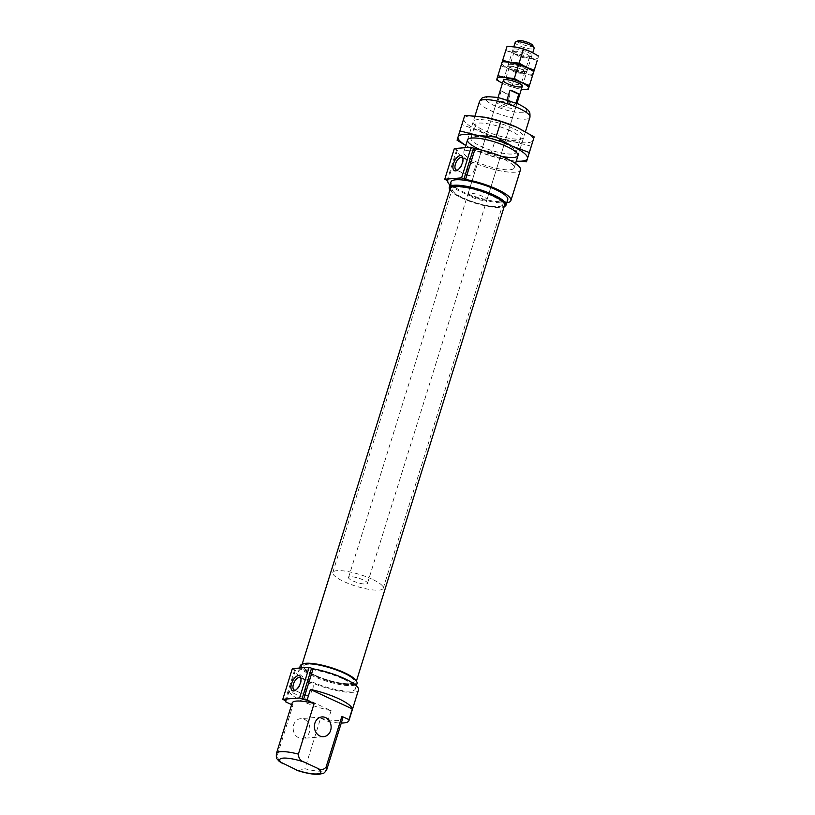 <?xml version="1.0" encoding="UTF-8"?>
<svg xmlns="http://www.w3.org/2000/svg" width="815" height="815" viewBox="0 0 815 815"><rect width="100%" height="100%" fill="white"/><g stroke="black" fill="none" stroke-linecap="round" stroke-linejoin="round"><path stroke-width="0.61" stroke-dasharray="4.08 3.06" d="M292.167 702.938A26.426 6.123 -162.7 0 0 292.911 705.22L277.141 755.851L279.28 761.485M292.911 705.22L291.638 704.629M289.162 691.191A33.038 7.661 -162.7 0 0 331.094 710.649L289.162 691.191L285.81 701.929M331.094 710.649L327.742 721.387L320.652 718.096L304.881 768.718A26.426 6.123 -162.7 0 0 326.866 769.279M298.27 770.776L304.881 768.718M298.657 737.738A9.912 8.354 -94.7 0 1 293.227 727.011A9.912 8.354 -94.7 0 1 300.725 718.657A9.912 8.354 -94.7 0 1 304.392 719.329A9.912 8.354 -94.7 0 1 309.822 730.057A9.912 8.354 -94.7 0 1 302.324 738.41A9.912 8.354 -94.7 0 1 298.657 737.738M320.652 718.096A26.426 6.123 -162.7 0 0 342.636 718.657M327.742 721.387A33.038 7.661 -162.7 0 0 341.261 723.037M292.341 668.636L295.407 670.297A33.038 7.661 -162.7 0 0 324.706 687.432A33.038 7.661 -162.7 0 0 358.498 689.938M342.881 678.814A29.737 6.887 -162.7 0 0 298.565 671.265A29.737 6.887 -162.7 0 0 324.91 686.688A29.737 6.887 -162.7 0 0 355.34 688.95A29.737 6.887 -162.7 0 0 342.881 678.814M300.277 665.784A29.737 6.887 -162.7 0 0 326.611 681.208A29.737 6.887 -162.7 0 0 357.052 683.469M302.426 664.062A29.034 6.724 -162.7 0 0 326.866 680.403A29.034 6.724 -162.7 0 0 356.267 680.831M344.083 672.732A28.413 6.581 -162.7 0 0 301.744 665.529A28.413 6.581 -162.7 0 0 326.907 680.26A28.413 6.581 -162.7 0 0 355.992 682.42A28.413 6.581 -162.7 0 0 344.083 672.732M450.349 188.408A28.413 6.581 -162.7 0 0 475.512 203.139A28.413 6.581 -162.7 0 0 504.597 205.309M450.074 190.007L449.931 189.742A29.034 6.724 -162.7 0 0 450.074 190.007A29.034 6.724 -162.7 0 0 475.471 203.281A29.034 6.724 -162.7 0 0 503.915 206.776A29.034 6.724 -162.7 0 0 504.19 206.623M449.615 189.182A29.737 6.887 -162.7 0 0 475.624 202.782A29.737 6.887 -162.7 0 0 504.76 206.358M450.99 181.877A29.737 6.887 -162.7 0 0 477.335 197.301A29.737 6.887 -162.7 0 0 507.765 199.563M450.002 185.066A33.038 7.661 -162.7 0 0 477.111 198.035A33.038 7.661 -162.7 0 0 506.777 202.752M454.322 148.564L457.398 150.225A33.038 7.661 -162.7 0 0 486.687 167.36A33.038 7.661 -162.7 0 0 520.479 169.866M503.099 158.884A26.426 6.123 -162.7 0 0 463.704 152.181A26.426 6.123 -162.7 0 0 487.115 165.883A26.426 6.123 -162.7 0 0 514.173 167.9A26.426 6.123 -162.7 0 0 503.099 158.884M300.98 678.793A6.826 3.311 114.9 0 1 301.163 679.435A6.826 3.311 114.9 0 1 300.766 683.52A6.826 3.311 114.9 0 1 296.375 689.745A6.826 3.311 114.9 0 1 295.774 690.02M312.726 689.072A6.826 3.311 114.9 0 1 311.157 692.434A6.826 3.311 114.9 0 1 306.196 695.562A6.826 3.311 114.9 0 1 305.411 689.673A6.826 3.311 114.9 0 1 311.941 683.174A6.826 3.311 114.9 0 1 312.756 688.981A6.826 3.311 114.9 0 1 312.726 689.072M462.961 158.721A6.826 3.311 114.9 0 1 463.144 159.363A6.826 3.311 114.9 0 1 462.747 163.448A6.826 3.311 114.9 0 1 458.366 169.673A6.826 3.311 114.9 0 1 457.755 169.948M474.717 169A6.826 3.311 114.9 0 1 473.138 172.362A6.826 3.311 114.9 0 1 468.187 175.49A6.826 3.311 114.9 0 1 467.403 169.591A6.826 3.311 114.9 0 1 473.933 163.102A6.826 3.311 114.9 0 1 474.748 168.909A6.826 3.311 114.9 0 1 474.717 169M482.786 196.425A9.912 2.292 -162.7 0 0 468.014 193.909A9.912 2.292 -162.7 0 0 476.785 199.054A9.912 2.292 -162.7 0 0 486.932 199.807A9.912 2.292 -162.7 0 0 482.786 196.425M511.453 104.381A9.912 2.292 -162.7 0 0 496.681 101.865A9.912 2.292 -162.7 0 0 505.463 106.999A9.912 2.292 -162.7 0 0 515.6 107.753A9.912 2.292 -162.7 0 0 511.453 104.381M491.628 195.702A26.426 6.123 -162.7 0 0 452.233 188.999A26.426 6.123 -162.7 0 0 475.654 202.701A26.426 6.123 -162.7 0 0 502.702 204.718A26.426 6.123 -162.7 0 0 491.628 195.702M343.023 672.823A26.426 6.123 -162.7 0 0 303.628 666.12A26.426 6.123 -162.7 0 0 327.049 679.822A26.426 6.123 -162.7 0 0 354.097 681.829A26.426 6.123 -162.7 0 0 343.023 672.823A26.426 6.123 -162.7 0 0 303.628 666.12A26.426 6.123 -162.7 0 0 327.049 679.822A26.426 6.123 -162.7 0 0 354.097 681.829A26.426 6.123 -162.7 0 0 343.023 672.823M363.327 579.964A9.912 2.292 -162.7 0 0 348.555 577.448A9.912 2.292 -162.7 0 0 357.327 582.582A9.912 2.292 -162.7 0 0 367.473 583.336A9.912 2.292 -162.7 0 0 363.327 579.964M507.052 99.746L506.696 100.897L510.974 105.909L515.386 104.931L516.007 102.965M515.202 42.38A9.912 2.292 -162.7 0 0 523.984 47.515A9.912 2.292 -162.7 0 0 534.131 48.268M497.853 101.62L501.194 90.883A9.912 2.292 -162.7 0 0 509.884 94.907L506.543 105.655C501.215 108.456 498.311 107.111 497.853 101.62L506.543 105.655M372.17 579.241A26.426 6.123 -162.7 0 0 332.785 572.538A26.426 6.123 -162.7 0 0 356.196 586.24A26.426 6.123 -162.7 0 0 383.244 588.247A26.426 6.123 -162.7 0 0 372.17 579.241M518.075 40.75A7.885 1.824 -162.7 0 0 524.707 45.192A7.885 1.824 -162.7 0 0 532.694 45.304M501.194 90.883L509.884 94.907M506.696 100.897L515.386 104.931M537.319 60.3L529.312 58.273A16.514 3.83 17.3 0 1 513.542 53.362L505.779 50.489L501.398 64.558L509.375 68.99A16.514 3.83 17.3 0 1 508.764 68.704L524.534 73.615L532.939 74.369M505.779 50.489L506.614 47.739A16.514 3.83 17.3 0 0 513.542 53.362L520.907 57.508L516.527 71.588M531.237 51.926A16.514 3.83 17.3 0 1 538.165 57.549A16.514 3.83 17.3 0 1 529.312 58.273L520.907 57.508M523.811 73.482L524.534 73.615A16.514 3.83 17.3 0 1 523.811 73.482A16.514 3.83 17.3 0 1 509.375 68.99L509.375 68.99M515.467 47.026A16.514 3.83 17.3 0 0 506.614 47.739L507.062 46.261M496.61 79.901L501.001 65.832L508.764 68.704A16.514 3.83 17.3 0 1 501.836 63.081L501.398 64.558M501.001 65.832L501.836 63.081A16.514 3.83 17.3 0 1 510.261 62.297M526.867 67.462A16.514 3.83 17.3 0 1 533.387 72.892A16.514 3.83 17.3 0 1 524.534 73.615L516.129 72.851L511.749 86.92L521.386 89.202A16.514 3.83 17.3 0 1 519.756 88.957A16.514 3.83 17.3 0 1 519.033 88.825L519.756 88.957M522.914 67.553A9.912 2.292 17.3 0 1 526.959 70.324A9.912 2.292 17.3 0 1 516.924 70.182A9.912 2.292 17.3 0 1 508.58 64.609A9.912 2.292 17.3 0 1 522.914 67.553A9.912 2.292 17.3 0 1 526.633 71.374A9.912 2.292 17.3 0 1 516.924 70.182A9.912 2.292 17.3 0 1 508.254 65.648A9.912 2.292 17.3 0 1 512.472 64.467A9.912 2.292 17.3 0 1 522.914 67.553M527.692 52.211A9.912 2.292 17.3 0 1 531.411 56.031A9.912 2.292 17.3 0 1 521.702 54.839A9.912 2.292 17.3 0 1 513.032 50.306A9.912 2.292 17.3 0 1 517.25 49.124A9.912 2.292 17.3 0 1 527.692 52.211M522.476 65.974A8.119 1.885 17.3 0 1 525.787 68.246A8.119 1.885 17.3 0 1 525.879 68.745A8.119 1.885 17.3 0 1 517.566 68.124A8.119 1.885 17.3 0 1 510.373 63.916A8.119 1.885 17.3 0 1 510.73 63.55A8.119 1.885 17.3 0 1 522.476 65.974M526.225 53.953A8.119 1.885 17.3 0 1 529.628 56.724A8.119 1.885 17.3 0 1 529.271 57.081A8.119 1.885 17.3 0 1 521.315 56.103A8.119 1.885 17.3 0 1 514.204 52.394A8.119 1.885 17.3 0 1 514.112 51.895A8.119 1.885 17.3 0 1 526.225 53.953M532.541 75.642L524.534 73.615A16.514 3.83 17.3 0 1 508.764 68.704L516.129 72.851M502.458 83.313L504.597 84.332A16.514 3.83 17.3 0 1 503.986 84.047L511.749 86.92M508.764 68.704A16.514 3.83 17.3 0 1 501.836 63.081A16.514 3.83 17.3 0 1 510.689 62.368M503.986 84.047A16.514 3.83 17.3 0 1 502.458 83.303M519.033 88.825L519.043 88.825A16.514 3.83 17.3 0 1 504.597 84.332L504.597 84.332M526.459 67.268A16.514 3.83 17.3 0 1 533.387 72.892A16.514 3.83 17.3 0 1 524.534 73.615M517.698 81.317A8.119 1.885 17.3 0 1 521.009 83.588A8.119 1.885 17.3 0 1 521.101 84.088A8.119 1.885 17.3 0 1 512.788 83.466A8.119 1.885 17.3 0 1 505.595 79.249A8.119 1.885 17.3 0 1 505.952 78.892A8.119 1.885 17.3 0 1 517.698 81.317M521.447 69.295A8.119 1.885 17.3 0 1 524.85 72.066A8.119 1.885 17.3 0 1 524.493 72.423A8.119 1.885 17.3 0 1 516.537 71.445A8.119 1.885 17.3 0 1 509.426 67.737A8.119 1.885 17.3 0 1 509.334 67.237A8.119 1.885 17.3 0 1 521.447 69.295M490.375 155.675L506.441 159.862A36.339 8.425 -162.7 0 1 474.656 149.97L473.291 149.349A36.339 8.425 -162.7 0 0 474.656 149.97L490.375 155.675L495.235 140.058L479.026 130.94L461.952 124.614L464.774 115.312M465.813 145.427A36.339 8.425 -162.7 0 0 473.291 149.349L465.783 145.508M457.083 140.221L461.952 124.614M516.272 161.146A36.339 8.425 -162.7 0 1 508 160.137A36.339 8.425 -162.7 0 1 506.421 159.862L516.252 161.227M531.349 146.201L513.725 141.728L495.235 140.058M483.906 117.085A36.339 8.425 -162.7 0 0 483.264 116.983A36.339 8.425 -162.7 0 0 463.796 118.562A36.339 8.425 -162.7 0 0 479.026 130.94A36.339 8.425 -162.7 0 0 513.725 141.728A36.339 8.425 -162.7 0 0 533.193 140.149A36.339 8.425 -162.7 0 0 517.963 127.772M512.655 128.2A26.426 6.123 -162.7 0 0 484.782 119.958A26.426 6.123 -162.7 0 0 473.556 123.116A26.426 6.123 -162.7 0 0 496.671 135.198A26.426 6.123 -162.7 0 0 522.568 138.377A26.426 6.123 -162.7 0 0 512.655 128.2M480.932 149.95A26.426 6.123 -162.7 0 0 501.256 156.276M510.445 130.808A23.747 5.501 -162.7 0 0 475.043 124.787A23.747 5.501 -162.7 0 0 475.308 126.244A23.747 5.501 -162.7 0 0 496.08 137.103A23.747 5.501 -162.7 0 0 519.349 139.956A23.747 5.501 -162.7 0 0 520.388 138.907A23.747 5.501 -162.7 0 0 510.445 130.808M506.258 144.235A23.747 5.501 -162.7 0 0 471.905 137.165A23.747 5.501 -162.7 0 0 470.866 138.214A23.747 5.501 -162.7 0 0 491.903 150.53A23.747 5.501 -162.7 0 0 516.211 152.334A23.747 5.501 -162.7 0 0 515.946 150.877A23.747 5.501 -162.7 0 0 506.258 144.235M276.397 753.559A26.426 6.123 -162.7 0 0 277.141 755.851M295.407 670.297L285.851 700.982M457.398 150.225L447.843 180.91M294.714 669.736L285.158 700.421M456.706 149.665L447.15 180.349M517.647 103.872A21.475 4.971 -162.7 0 0 485.638 98.432A21.475 4.971 -162.7 0 0 515.141 112.124A21.475 4.971 -162.7 0 0 517.647 103.872M479.475 101.549A26.426 6.123 -162.7 0 0 502.886 115.261A26.426 6.123 -162.7 0 0 529.944 117.268M321.956 716.925L300.725 718.657M323.565 736.689L302.324 738.41M355.34 688.95L356.338 685.761M298.565 671.265L299.574 668.045M355.992 682.42L356.41 681.085M301.744 665.529L302.161 664.194M301.163 679.435L300.878 677.988M296.375 689.745L295.091 690.458M311.941 683.174L299.981 677.622M306.196 695.562L294.225 690.01M311.157 692.434L312.756 688.981M463.144 159.363L462.859 157.916M458.366 169.673L457.072 170.386M473.933 163.102L461.962 157.55M468.187 175.49L456.217 169.938M473.138 172.362L474.748 168.909M486.932 199.807L515.6 107.753M468.014 193.909L496.681 101.865M383.244 588.247L502.702 204.718M332.785 572.538L452.233 188.999M514.173 167.9L515.538 163.509M517.994 155.624L525.471 131.612M463.704 152.181L465.11 147.688M467.525 139.905L475.013 115.893M367.473 583.336L516.965 103.383M522.293 86.278L532.766 52.669M348.555 577.448L498.047 97.484M503.364 80.379L513.837 46.771M510.73 63.55L508.58 64.609M525.787 68.246L526.959 70.324M514.112 51.895L510.373 63.916M529.628 56.724L525.879 68.745M529.271 57.081L531.411 56.031M514.204 52.394L513.032 50.306M505.952 78.892L503.802 79.941M521.009 83.588L522.181 85.667M509.334 67.237L505.595 79.249M524.85 72.066L521.101 84.088M524.493 72.423L526.633 71.374M509.426 67.737L508.254 65.648M519.349 139.956L522.568 138.377M475.308 126.244L473.556 123.116M516.211 152.334L520.388 138.907M470.866 138.214L475.043 124.787M471.905 137.165L468.686 138.733M515.946 150.877L517.698 154.004"/><path stroke-width="1.22" d="M291.638 704.629L285.81 701.929A33.038 7.661 -162.7 0 1 285.851 700.982L282.785 699.321L299.594 697.946L303.547 699.545A33.038 7.661 -162.7 0 1 307.051 700.197L314.152 703.498L298.382 754.12A26.426 6.123 -162.7 0 0 276.397 753.559L292.167 702.938A26.426 6.123 -162.7 0 1 314.152 703.498M276.397 753.559C276.102 759.529 276.743 758.184 279.28 761.485L298.27 770.776C306.185 773.333 314.009 774.332 314.896 774.25L319.327 774.24C324.166 772.936 323.586 774.393 326.866 769.279A26.426 6.123 -162.7 0 0 326.112 766.986C323.749 769.961 320.835 770.358 317.371 768.199L304.26 762.117C300.49 760.925 298.535 758.256 298.382 754.12M326.866 769.279L342.636 718.657A26.426 6.123 -162.7 0 0 341.882 716.365L326.112 766.986M341.882 716.365L348.983 719.655L352.325 708.918A33.038 7.661 -162.7 0 0 310.393 689.459L352.325 708.918M310.393 689.459L307.051 700.197M325.623 717.597A9.912 8.354 85.3 0 0 321.956 716.925A9.912 8.354 85.3 0 0 314.427 727.479A9.912 8.354 85.3 0 0 323.565 736.689A9.912 8.354 85.3 0 0 331.063 728.325A9.912 8.354 85.3 0 0 325.623 717.597M341.261 723.037A33.038 7.661 -162.7 0 0 348.942 720.613A33.038 7.661 -162.7 0 0 348.983 719.655M348.942 720.613L358.498 689.938A33.038 7.661 -162.7 0 0 344.674 678.681A33.038 7.661 -162.7 0 0 313.103 668.86L303.547 699.545M313.103 668.86L309.15 667.271L292.341 668.636L282.785 699.321M356.338 685.761L357.052 683.469A29.737 6.887 -162.7 0 0 356.726 681.646A29.737 6.887 -162.7 0 0 344.592 673.333A29.737 6.887 -162.7 0 0 301.581 664.47A29.737 6.887 -162.7 0 0 300.277 665.784L299.574 668.045M356.726 681.646L356.267 680.831A29.034 6.724 -162.7 0 0 344.419 672.711A29.034 6.724 -162.7 0 0 302.426 664.062L301.581 664.47M356.41 681.085L504.597 205.309A28.413 6.581 -162.7 0 0 492.688 195.62A28.413 6.581 -162.7 0 0 450.349 188.408L302.161 664.194M504.19 206.623A29.034 6.724 -162.7 0 0 493.024 195.59A29.034 6.724 -162.7 0 0 462.808 186.584A29.034 6.724 -162.7 0 0 449.931 189.732L449.615 189.182A29.737 6.887 -162.7 0 1 449.289 187.368L450.99 181.877A29.737 6.887 -162.7 0 1 495.306 189.426A29.737 6.887 -162.7 0 1 507.765 199.563L506.064 205.044A29.737 6.887 -162.7 0 0 493.605 194.907A29.737 6.887 -162.7 0 0 449.289 187.368M504.179 206.643L504.76 206.358A29.737 6.887 -162.7 0 0 506.064 205.044M450.002 185.066A33.038 7.661 -162.7 0 1 447.843 180.91L444.766 179.239L461.585 177.874L465.538 179.473A33.038 7.661 -162.7 0 1 497.099 189.294A33.038 7.661 -162.7 0 1 510.923 200.541L520.479 169.866A33.038 7.661 -162.7 0 0 506.655 158.609A33.038 7.661 -162.7 0 0 475.094 148.788L465.538 179.473M506.777 202.752A33.038 7.661 -162.7 0 0 510.923 200.541M475.094 148.788L471.141 147.189L454.322 148.564L444.766 179.239M295.774 690.02A6.826 3.311 114.9 0 1 294.225 690.01A6.826 3.311 114.9 0 1 294.103 682.42A6.826 3.311 114.9 0 1 299.981 677.622A6.826 3.311 114.9 0 1 300.98 678.793M300.389 682.929A8.262 4.004 114.9 0 1 295.091 690.458A8.262 4.004 114.9 0 1 290.945 686.964A8.262 4.004 114.9 0 1 295.529 677.092A8.262 4.004 114.9 0 1 300.878 677.988A8.262 4.004 114.9 0 1 300.389 682.929M309.15 667.271L299.594 697.946M462.38 162.857A8.262 4.004 114.9 0 1 457.072 170.386A8.262 4.004 114.9 0 1 452.926 166.892A8.262 4.004 114.9 0 1 457.51 157.01A8.262 4.004 114.9 0 1 462.859 157.916A8.262 4.004 114.9 0 1 462.38 162.857M471.141 147.189L461.585 177.874M457.755 169.948A6.826 3.311 114.9 0 1 456.217 169.938A6.826 3.311 114.9 0 1 456.084 162.348A6.826 3.311 114.9 0 1 461.962 157.55A6.826 3.311 114.9 0 1 462.961 158.721M510.037 90.159L518.737 94.194A9.912 2.292 -162.7 0 0 515.274 92.105A9.912 2.292 -162.7 0 0 510.037 90.159L507.052 99.746M532.766 52.669L534.131 48.268A9.912 2.292 -162.7 0 0 534.019 47.667A9.912 2.292 -162.7 0 0 529.974 44.896A9.912 2.292 -162.7 0 0 515.64 41.942A9.912 2.292 -162.7 0 0 515.202 42.38L513.837 46.771M518.737 94.194L516.007 102.965M534.019 47.667L532.694 45.304A7.885 1.824 -162.7 0 0 529.475 43.103A7.885 1.824 -162.7 0 0 518.075 40.75L515.64 41.942M537.319 60.3L532.939 74.369L537.319 60.3M516.18 47.148A16.514 3.83 17.3 0 0 515.467 47.026L523.475 49.053L519.094 63.122L510.689 62.368L502.672 60.33L507.062 46.261L516.18 47.148A16.514 3.83 17.3 0 1 530.616 51.651L538.603 56.072M523.475 49.053L531.237 51.926A16.514 3.83 17.3 0 0 530.616 51.651L530.626 51.651M519.094 63.122L526.459 67.268L534.222 70.141M502.672 60.33L502.285 61.604L510.689 62.368A16.514 3.83 17.3 0 1 526.459 67.268A16.514 3.83 17.3 0 1 526.867 67.462M510.261 62.297A16.514 3.83 17.3 0 1 510.689 62.368L511.392 62.49A16.514 3.83 17.3 0 1 525.838 66.983L533.825 71.414L529.444 85.483L521.682 82.61A16.514 3.83 17.3 0 1 528.599 88.234A16.514 3.83 17.3 0 1 521.386 89.202L528.161 89.711L529.444 85.483M502.285 61.604L496.61 79.901L502.458 83.313M533.825 71.414L528.161 89.711M511.402 62.49L511.392 62.49A16.514 3.83 17.3 0 0 510.689 62.368L526.459 67.268A16.514 3.83 17.3 0 0 525.838 66.983L525.848 66.993M518.697 64.395L514.316 78.464L521.682 82.61A16.514 3.83 17.3 0 0 505.911 77.7L497.894 75.673M514.316 78.464L505.911 77.7A16.514 3.83 17.3 0 0 497.058 78.423A16.514 3.83 17.3 0 0 502.458 83.303M518.136 82.896A9.912 2.292 17.3 0 1 522.181 85.667A9.912 2.292 17.3 0 1 512.146 85.524A9.912 2.292 17.3 0 1 503.802 79.941A9.912 2.292 17.3 0 1 518.136 82.896M465.783 145.508L457.083 140.221L458.061 136.971A36.339 8.425 -162.7 0 0 465.813 145.427M459.905 130.92L458.061 136.971A36.339 8.425 -162.7 0 1 477.529 135.392L459.905 130.92L464.774 115.312L484.823 117.258A36.339 8.425 -162.7 0 0 483.906 117.085M516.252 161.227L526.49 161.808L529.312 152.507L512.228 146.18L496.019 137.063L500.879 121.445L516.618 127.16A36.339 8.425 -162.7 0 0 484.844 117.258L500.879 121.445M516.272 161.146A36.339 8.425 -162.7 0 0 527.458 158.558A36.339 8.425 -162.7 0 0 512.228 146.18A36.339 8.425 -162.7 0 0 477.529 135.392L496.019 137.063M529.312 152.507L534.171 136.889L516.618 127.16A36.339 8.425 -162.7 0 1 517.963 127.772M526.49 161.808L534.171 136.889M501.256 156.276A26.426 6.123 -162.7 0 0 517.698 154.004A26.426 6.123 -162.7 0 0 506.92 146.608A26.426 6.123 -162.7 0 0 468.686 138.733A26.426 6.123 -162.7 0 0 480.932 149.95M296.13 769.931A21.475 4.971 -162.7 0 0 317.229 773.924A21.475 4.971 -162.7 0 0 317.371 768.199M304.26 762.117A21.475 4.971 -162.7 0 0 283.162 758.123A21.475 4.971 -162.7 0 0 283.029 763.849M311.524 668.371L301.968 699.056M473.515 148.299L463.959 178.974M518.87 108.263A26.426 6.123 -162.7 0 0 479.475 101.549C481.421 98.503 482.694 97.148 483.285 97.484L487.013 96.588L497.924 97.464L518.299 103.984C525.227 107.56 528.833 110.157 529.129 111.777C529.801 111.838 530.076 113.672 529.944 117.268A26.426 6.123 -162.7 0 0 518.87 108.263M515.538 163.509L517.994 155.624M525.471 131.612L529.944 117.268M465.11 147.688L467.525 139.905M475.013 115.893L479.475 101.549M516.965 103.383L522.293 86.278M498.047 97.484L503.364 80.379"/></g></svg>
